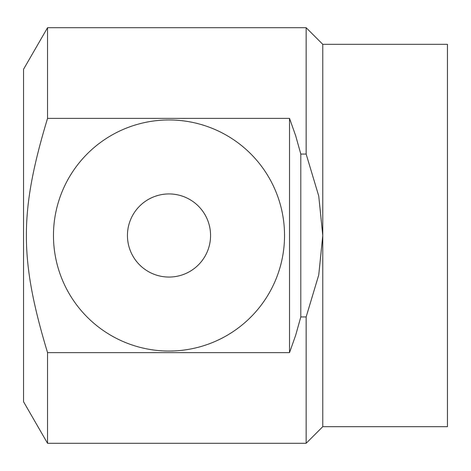 <?xml version="1.0" encoding="UTF-8"?>
<svg xmlns="http://www.w3.org/2000/svg" width="471" height="471" viewBox="0 0 471 471"><rect width="100%" height="100%" fill="white"/><g stroke="black" fill="none" stroke-linecap="round" stroke-linejoin="round"><path stroke-width="0.71" d="M210.566 235.5A41.56 41.56 0 0 0 148.224 199.51A41.56 41.56 0 0 0 148.224 271.49A41.56 41.56 0 0 0 210.566 235.5M53.47 235.5A115.536 115.536 0 0 1 169.007 119.964A115.536 115.536 0 0 1 284.537 235.5A115.536 115.536 0 0 1 169.007 351.036A115.536 115.536 0 0 1 53.47 235.5M47.542 118.374L289.524 118.374L295.67 135.736L300.804 154.064L306.15 154.064L318.749 196.066L322.776 235.5L318.749 274.934L306.15 316.936L300.804 316.936L295.67 335.264L289.524 352.626L47.542 352.626C19.317 259.168 19.317 211.832 47.542 118.374L47.542 27.707L306.15 27.707L306.15 154.064M300.804 154.064L300.804 316.936M322.776 426.673L322.776 44.327L447.45 44.327L447.45 426.673L322.776 426.673L306.15 443.293L306.15 316.936M306.15 443.293L47.542 443.293L47.542 352.626M289.524 352.626L289.524 118.374M47.542 443.293L23.55 401.734L23.55 69.266L47.542 27.707M322.776 44.327L306.15 27.707"/></g></svg>
